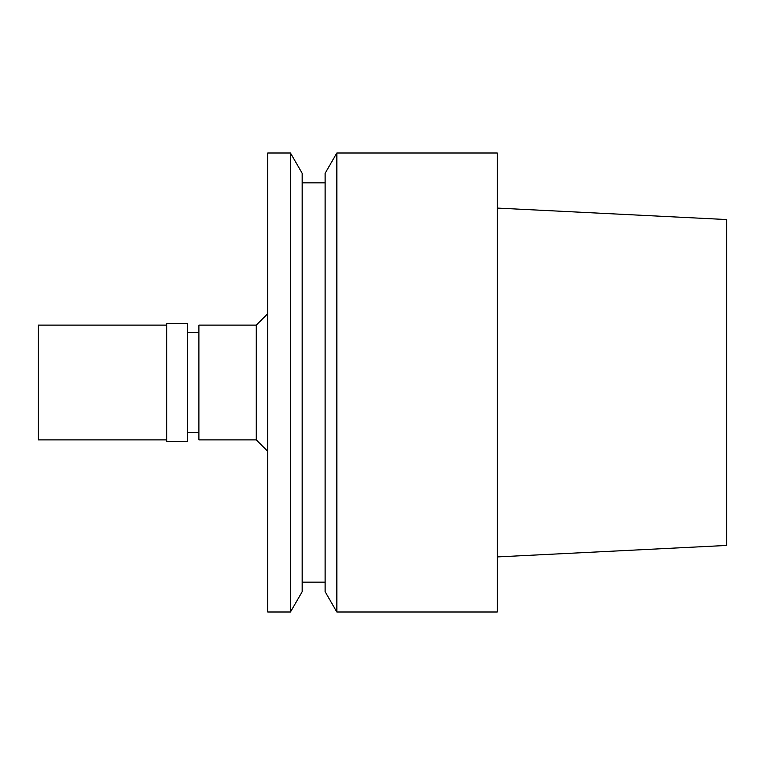 <?xml version="1.0" encoding="UTF-8"?>
<svg xmlns="http://www.w3.org/2000/svg" width="765" height="765" viewBox="0 0 765 765"><rect width="100%" height="100%" fill="white"/><g stroke="black" fill="none" stroke-linecap="round" stroke-linejoin="round"><path stroke-width="1.15" d="M497.25 556.92L726.75 545.445L726.75 219.555L497.25 208.08M336.839 612L497.25 612L497.25 153L336.839 153L336.839 612L325.125 591.708L325.125 173.292L336.839 153M325.125 182.835L302.175 182.835M325.125 582.165L302.175 582.165M290.461 612L302.175 591.708L302.175 173.292L290.461 153L267.75 153L267.75 612L290.461 612L290.461 153M267.75 313.65L256.275 325.125L198.9 325.125L198.9 439.875L256.275 439.875L256.275 325.125M267.75 451.35L256.275 439.875M198.9 332.584L187.425 332.584M198.9 432.416L187.425 432.416M187.425 441.596L187.425 323.404L166.77 323.404L166.77 441.596L187.425 441.596M166.77 325.125L38.25 325.125L38.25 439.875L166.77 439.875"/></g></svg>
